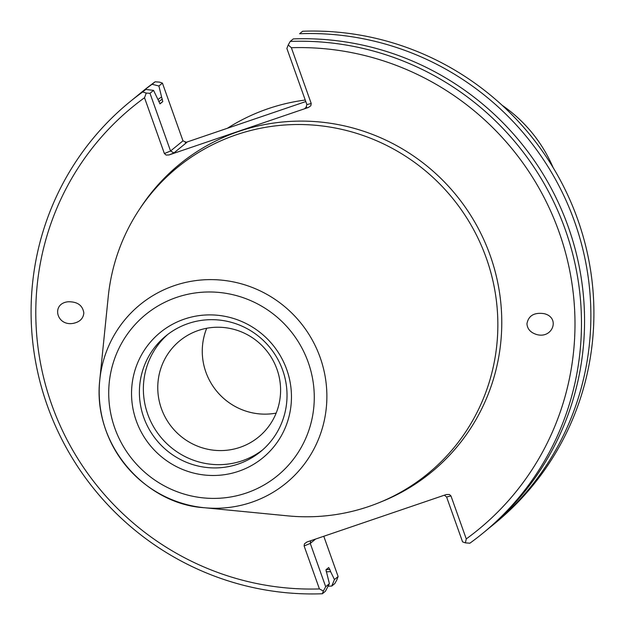 <?xml version="1.0" encoding="UTF-8"?>
<svg xmlns="http://www.w3.org/2000/svg" width="625" height="625" viewBox="0 0 625 625"><rect width="100%" height="100%" fill="white"/><g stroke="black" fill="none" stroke-linecap="round" stroke-linejoin="round"><path stroke-width="0.94" d="M553.109 167.578A141.586 138.594 -129.3 0 0 502.062 105.227M206.703 328.273A62.195 60.875 -129.3 0 0 205.898 372.156A62.195 60.883 50.7 0 1 206.695 328.273M276.156 413.109A62.195 60.883 50.7 0 1 205.898 372.156A62.195 60.875 -129.3 0 0 276.156 413.102M276.961 369.227A62.195 60.883 -129.3 0 0 179.781 340.781A62.195 60.883 -129.3 0 0 172.07 427.477A62.195 60.883 -129.3 0 0 258.578 437.031A62.195 60.883 -129.3 0 0 276.961 369.227M167.867 334.352A74.758 73.18 -129.3 0 0 160.57 436.891A74.758 73.18 -129.3 0 0 262.531 449.969M282.656 370.141A74.758 73.18 -129.3 0 0 165.852 335.945A74.758 73.18 -129.3 0 0 156.586 440.148A74.758 73.18 -129.3 0 0 260.57 451.641A74.758 73.18 -129.3 0 0 282.656 370.141M286.734 369.562A80.992 79.281 -129.3 0 0 150.414 342.094A80.992 79.281 -129.3 0 0 197.352 473.914A80.992 79.281 -129.3 0 0 286.734 369.562M486.297 258.055A197.797 193.617 -129.3 0 0 278.766 125.516A197.797 193.617 -129.3 0 0 108.242 296.68L99.773 379.969A115.297 112.859 -129.3 0 0 204.375 507.727A115.297 112.859 -129.3 0 0 320.141 357.453A115.297 112.859 -129.3 0 0 199.172 280.195A115.297 112.859 -129.3 0 0 99.773 379.969C92.273 445.203 146.008 504.391 204.375 507.727L287.695 515.859A197.797 193.617 -129.3 0 0 486.297 258.055M326.188 569.594A260.805 255.297 -129.3 0 0 329.836 569.477L328.688 567.547L325.953 569.789L329.406 583.688L325.445 591.227L322.367 593.75L323.359 591.016L319.422 588.93L304.117 545.945L310.273 543.422L325.695 586.719L329.406 583.688M444.336 495.203L446.594 496.992L450.961 495.93L466.266 538.914L465.383 542.859L469.867 543.211A278.703 272.812 -129.3 0 0 482.844 533.234L485.922 530.719A278.703 272.812 -129.3 0 0 565.18 218.602A278.703 272.812 -129.3 0 0 293.281 38.906L290.203 41.43L288.227 44.961L291.359 47.711L311.227 103.523L306.867 104.578L286.875 48.453L288.227 44.961M489.062 528.102A278.703 272.812 -129.3 0 0 492.242 525.547A278.703 272.812 -129.3 0 0 571.5 213.43A278.703 272.812 -129.3 0 0 299.602 33.734L302.633 31.25A278.703 272.812 -129.3 0 1 574.531 210.945A278.703 272.812 -129.3 0 1 495.273 523.062L492.242 525.547M482.844 533.234A278.703 272.812 -129.3 0 0 562.102 221.125A278.703 272.812 -129.3 0 0 290.203 41.43M465.383 542.859L462.578 541.883L446.594 496.992M325.695 586.719L323.359 591.016M129.727 101.937L132.805 99.422A278.703 272.812 -129.3 0 1 145.781 89.445L142.703 91.969A278.703 272.812 -129.3 0 0 129.727 101.937A278.703 272.812 -129.3 0 0 50.469 414.055A278.703 272.812 -129.3 0 0 322.367 593.75M146.258 93.078L149.992 93.297L170.547 151.016L164.383 153.539L144.516 97.734L146.258 93.078L142.703 91.969M145.781 89.445L153.555 90.375L149.992 93.297M158 99.516A263.016 257.453 -129.3 0 1 161.57 96.938L162.773 101.609L160.039 103.844L153.555 90.375M326.211 571.781A263.016 257.453 -129.3 0 0 330.602 571.633L329.836 569.477M161.57 96.938L158.906 86L152.094 84.273A278.703 272.812 -129.3 0 0 139.125 94.25A278.703 272.812 -129.3 0 0 135.984 96.859M328.102 586.172A278.703 272.812 -129.3 0 0 331.766 586.055L334.453 579.547L330.602 571.633M186.008 142.625L186.734 142.453L182.977 140.836L162.422 83.117L159.617 82.141L155.133 81.789L152.094 84.273M162.422 83.117L158.906 86M155.133 81.789A278.703 272.812 -129.3 0 0 142.156 91.766L139.125 94.25M334.453 579.547L338.125 576.547L336.773 580.039L334.797 583.57L331.766 586.055M338.125 576.547L323.781 536.266M315.617 539.047L310.273 543.422L310.695 540.727M526.953 323.719C527.305 328.914 530.438 332.484 536.352 334.422C552.516 339.414 560.703 317.648 544.172 313.664C534.234 312.242 528.492 315.594 526.953 323.719M466.266 538.914A273.039 267.273 -129.3 0 0 559.039 231.922A273.039 267.273 -129.3 0 0 291.359 47.711M450.961 495.93L449.406 494.484L446.289 494.539L306.891 542.023L304.453 543.812L304.117 545.945M144.516 97.734A273.039 267.273 -129.3 0 0 51.742 404.719A273.039 267.273 -129.3 0 0 319.422 588.93M83.828 312.922C82.633 305.289 77.375 301.57 68.055 301.781C51.133 303.492 56.289 326.164 72.977 323.414C79.695 322.102 83.312 318.609 83.828 312.922M306.867 104.578L305.906 107.766L304.992 108.289L306.586 106.984M164.383 153.539L166.148 155.055L169.055 154.938L308.453 107.453L310.812 105.773L311.227 103.523M186.734 142.453L173.938 152.93L170.547 151.016L182.977 140.836M305.789 101.562L185.234 142.625M305.242 100.031A197.797 193.617 -129.3 0 0 227.414 128.258M308.195 362.258A104.094 101.891 -129.3 0 0 132.984 326.945A104.094 101.891 -129.3 0 0 193.312 496.375A104.094 101.891 -129.3 0 0 308.195 362.258M162.773 101.609A258.539 253.078 -129.3 0 0 159.82 103.758M162.336 99.094A260.805 255.297 -129.3 0 0 158.797 101.664M380.328 502.156A198.898 194.695 -129.3 0 0 490.156 255.383A198.898 194.695 -129.3 0 0 327.289 122.836A198.898 194.695 -129.3 0 0 139.961 208.57M308.453 107.453L304.992 108.289M173.938 152.93L169.055 154.938"/></g></svg>
